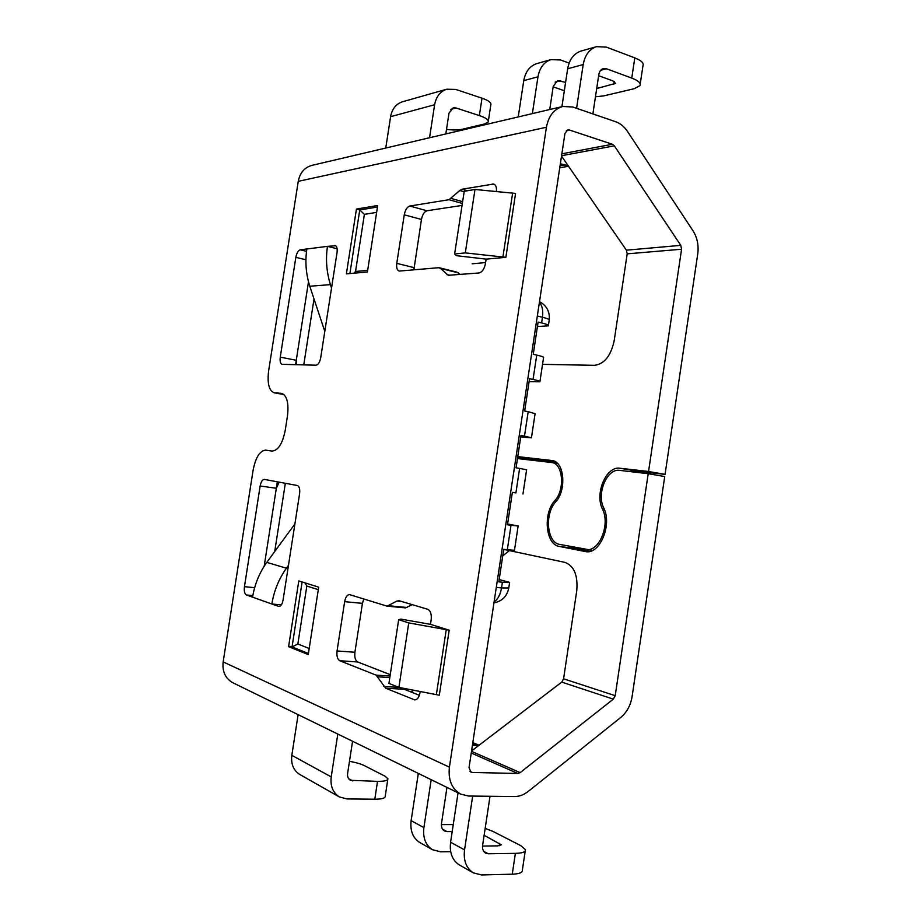 <?xml version="1.0" encoding="UTF-8"?>
<svg xmlns="http://www.w3.org/2000/svg" width="921" height="921" viewBox="0 0 921 921"><rect width="100%" height="100%" fill="white"/><g stroke="black" fill="none" stroke-linecap="round" stroke-linejoin="round"><path stroke-width="1.38" d="M486.127 259.123L485.448 263.625C484.296 269.082 482.144 272.202 478.978 272.973L448.239 275.287L440.537 268.425L438.603 267.712L399.184 271.073C397.078 270.314 396.283 267.746 396.778 263.36L404.261 214.812C405.275 209.873 407.105 206.96 409.776 206.039L449.022 199.707L459.775 190.497L464.149 191.752M496.338 191.706L496.396 191.695C496.787 187.354 495.843 184.787 493.564 184.039L462.066 189.219L459.775 190.497M420.252 691.406L420.08 692.511C419.136 697.347 417.317 699.799 414.623 699.868L385.692 688.206L376.148 675.139L339.745 660.737C337.42 659.286 336.522 656.017 337.051 650.951L344.65 601.666C345.559 597.073 347.194 594.724 349.577 594.621L387.131 606.156L396.916 601.056L401.717 601.517M430.475 624.334L431.166 619.787C431.707 614.192 430.556 610.681 427.701 609.265L399.081 600.734L396.916 601.056M294.904 523.957L266.802 562.351C259.388 572.781 254.645 584.386 252.584 597.165L246.379 594.966C244.583 593.872 243.938 591.109 244.445 586.677L260.148 486C261 481.741 262.404 479.542 264.362 479.404L297.31 485.505C299.337 486.346 300.096 489.086 299.59 493.725L283.092 599.962C282.275 604.176 280.859 606.34 278.867 606.444L271.868 604.003C273.986 590.879 278.833 578.952 286.396 568.222L288.48 565.287M298.243 181.345L268.598 371.094C267.148 383.516 269.036 390.757 274.285 392.818L281.504 393.325C286.938 395.408 288.929 402.914 287.49 415.855L285.211 430.487C282.505 443.738 278.13 450.599 272.075 451.06L265.743 450.139C259.883 450.634 255.681 457.265 253.137 470.032L223.158 661.911C222.134 671.49 225.311 678.409 232.714 682.68L460.673 794.109L468.639 796.032L514.355 796.561C519.26 796.55 523.945 794.8 528.389 791.3L620.777 717.424C626.856 712.313 630.62 705.405 632.071 696.713L664.732 476.548L648.211 473.693L615.216 695.677L613.317 699.143L520.169 772.615L517.832 773.479L472.208 772.454L470.976 772.166L469.031 767.642L564.953 133.372L567.727 129.896L569.316 129.976L612.384 144.275L614.342 145.852L680.78 245.366L681.575 249.234L648.545 471.494L665.054 474.384L697.75 253.931C698.855 245.331 697.289 237.63 693.018 230.826L627.408 131.312C624.242 126.591 620.363 123.414 615.769 121.768L572.793 106.997L562.673 106.491L311.689 165.435C304.39 167.61 299.901 172.906 298.243 181.345L546.429 127.259L449.413 767.158C448.043 779.937 451.797 788.917 460.673 794.109M308.259 654.601L288.595 646.669L298.784 580.944L318.689 587.138L308.259 654.601M346.388 273.871L356.439 209.079L377.702 205.51L367.421 271.983L346.388 273.871M505.871 257.327L486.242 259.135L456.413 255.681L454.629 253.966L465.301 252.895L505.871 257.327L515.576 193.422L474.994 189.473L464.219 191.28L454.629 253.966M449.183 630.194L430.591 624.357L400.819 619.108L398.666 619.672L408.751 622.907L449.183 630.194L439.305 695.194L398.897 687.4L388.915 683.405L398.666 619.672M334.611 245.458L335.117 245.47C336.879 246.126 337.523 248.463 337.051 252.504L320.704 357.762C319.783 362.321 318.217 364.808 316.007 365.2L282.16 364.336C280.41 363.668 279.788 361.262 280.26 357.141L295.837 257.35C296.7 253.01 298.162 250.5 300.223 249.821L306.854 248.981C304.966 261.61 305.945 274.032 309.801 286.235L330.443 284.635C326.529 272.086 325.539 259.331 327.485 246.356L335.751 245.746M460.016 274.446L457.058 272.19L439.248 267.735M413.874 269.865L421.461 219.451C422.463 214.558 424.305 211.669 426.999 210.771L462.054 205.418M385.692 688.206L404.296 689.299L419.389 695.32M404.296 689.299L402.811 688.125M339.745 660.737L357.67 661.98L390.262 674.644M357.67 661.98C355.31 660.541 354.389 657.295 354.907 652.264L362.425 603.359L363.83 598.995M412.217 604.648L405.47 607.895L387.131 606.156M281.354 604.867L271.868 604.003L252.584 597.165M279.178 482.144L276.323 488.268L264.177 566.254L277.336 481.798M546.429 127.259C548.536 116.069 553.947 109.15 562.673 106.491M288.595 646.669L292.049 646.922L297.851 644.009L306.831 586.055L318.298 589.659M356.439 209.079L359.766 209.965L364.394 214.351L376.643 212.383M280.26 357.141L296.263 360.272L308.5 281.722L295.572 364.693M296.263 360.272L296.274 364.704M337.144 248.751L327.485 246.356L306.854 248.981M385.749 148.039L390.596 116.668C392.058 108.966 395.949 104.027 402.281 101.84L446.708 89.222L455.757 89.429L482.017 98.19C488.602 100.493 491.538 102.726 490.824 104.867L488.337 121.135M502.762 555.881L509.325 550.597M589.889 551.391L575.395 548.548L571.055 546.625M648.211 473.693L619.66 470.378C607.066 468.133 596.324 493.633 603.692 507.851C612.43 524.659 599.801 554.856 585.629 551.61L559.312 546.429C545.543 544.599 542.78 513.354 554.983 500.402C565.252 489.523 562.915 463.367 551.76 462.526L557.585 463.528M471.552 750.972L561.729 682.104L563.571 678.812L576.753 590.81C578.031 575.326 574.117 565.862 564.999 562.397L503.741 549.411M551.76 462.526L517.475 458.554M542.538 364.359L594.552 365.326C604.349 364.037 610.888 355.828 614.18 340.724L627.189 253.851L626.395 250.167L561.522 156.109M517.763 456.62L552.116 460.535C564.308 461.444 566.875 490.087 555.628 501.991C544.357 513.918 546.924 542.734 559.623 544.392L592.606 550.39M604.395 509.509L602.518 509.221C594.482 493.679 606.191 465.83 619.983 468.248L648.545 471.494M665.054 474.384L636.296 471.08L619.983 468.248M631.104 471.702L636.296 471.08M555.478 461.824L517.66 457.323M517.544 458.048L520.561 457.818M387.787 779.431L385.208 796.297C385.3 798.208 381.835 799.186 374.801 799.209L346.86 798.933L339.308 796.895L299.682 774.423C293.454 770.359 290.84 764.004 291.819 755.335L298.116 714.65M305.047 582.889L306.831 586.055M354.078 273.18L355.541 271.476L364.394 214.351M474.994 189.473L465.301 252.895M398.897 687.4L408.751 622.907M324.802 331.433L309.801 286.235M331.537 288.054L330.443 284.635M446.512 129.389C452.925 130.172 458.013 130.16 461.755 129.354L484.653 123.955L488.211 122.009C488.901 119.972 485.954 117.819 479.357 115.574L456.01 107.987L453.144 107.895L449.011 113.11L445.81 133.936M429.543 137.759L434.62 104.752C436.14 96.659 440.169 91.478 446.708 89.222M560.359 163.754L568.188 165.792M413.69 690.174L411.123 692.016M472.646 743.719L476.802 745.503L472.404 745.354M602.518 509.221C610.554 524.705 598.926 552.485 585.883 549.503M349.485 761.333C355.92 762.484 360.848 763.9 364.255 765.57L384.99 776.173L387.902 778.694C388.006 780.513 384.552 781.399 377.529 781.365L350.394 780.306C348.184 778.913 347.252 776.679 347.597 773.582L352.559 741.267M339.308 796.895C332.872 792.682 330.179 786.016 331.215 776.898L337.811 734.049M576.581 108.298L583.189 64.562C584.916 55.133 589.348 49.158 596.497 46.66L606.34 47.109L634.788 57.873C641.315 60.475 644.044 63.089 642.962 65.713L640.199 84.099M634.788 57.873L631.76 78.078L606.467 68.764L603.347 68.615C600.906 69.409 599.398 71.412 598.811 74.613L592.882 113.905M518.235 116.932L523.761 80.645C525.407 71.746 529.69 66.082 536.598 63.676L550.931 59.612L560.555 59.98L569.12 63.1M564.343 90.742L553.176 86.827M473.313 872.855L459.291 864.911C452.292 860.295 449.39 852.742 450.588 842.231L464.541 849.876C463.332 860.536 466.256 868.204 473.313 872.855L481.602 874.95L512.26 874.19C519.329 873.914 522.702 872.567 522.357 870.149L525.246 850.9M464.541 849.876L472.669 796.078M476.802 745.503L478.517 745.653M512.26 874.19L515.38 853.364L488.234 853.767L485.632 853.134C483.214 851.603 482.201 849.024 482.604 845.409L490.018 796.274M450.68 851.66L440.572 851.798L432.479 849.715L419.654 842.45C412.838 837.96 409.995 830.696 411.134 820.646L418.33 773.41M453.259 824.594L441.389 824.606M631.76 78.078C638.299 80.611 641.039 83.12 639.98 85.618L634.316 88.681L603.658 95.899L595.461 96.786M561.925 106.675L567.658 68.764C569.374 59.474 573.771 53.579 580.852 51.104L596.497 46.66M598.638 75.718L612.776 80.852L615.573 83.385L596.704 88.543M565.598 82.418L557.677 80.553L553.245 86.321L549.733 109.53M523.761 80.645L537.968 76.8L532.373 113.605M537.968 76.8C539.637 67.774 543.954 62.041 550.931 59.612M515.38 853.364C522.437 853.157 525.787 851.913 525.431 849.623L520.756 845.628L492.908 831.375L485.171 828.393M501.024 845.064L497.662 845.881L482.535 846.054M501.082 844.649L484.135 835.301M442.575 829.222L446.984 831.594L452.199 831.559M450.588 842.231L458.059 792.843M432.479 849.715C425.606 845.19 422.739 837.822 423.902 827.622L431.178 779.696M446.961 787.409L441.493 823.535C441.101 826.989 442.092 829.464 444.452 830.949L446.984 831.594M496.292 587.379L501.542 587.955L502.406 582.245L498.825 581.853L503.741 549.342L507.31 549.791L511.017 525.269L507.459 524.774L512.364 492.344L515.91 492.885L519.617 468.409L516.071 467.822L520.964 435.46L524.498 436.105L528.182 411.687L524.659 411.008L529.54 378.715L533.063 379.44L536.736 355.08L533.236 354.309L538.106 322.085L541.606 322.914C546.706 324.157 548.951 325.136 548.352 325.85L537.438 326.529M313.98 299.221L303.757 364.9M285.337 483.283L274.757 551.276M533.063 379.44C538.186 380.546 540.477 381.317 539.902 381.778L529.091 381.697M524.498 436.105L531.44 437.82L520.733 436.98M502.406 582.245L509.624 582.371L499.182 579.562M515.91 492.885L512.352 492.39M511.017 525.269L518.132 526.018L507.586 523.98M507.31 549.791L514.471 550.274L518.12 526.098M519.617 468.409L526.616 469.779L522.967 493.99M528.182 411.687L535.089 413.667L531.463 437.671M536.736 355.08C541.859 356.231 544.127 357.095 543.551 357.67L539.948 381.478M449.413 767.158L223.158 661.911M446.904 274.573L449.655 275.252M440.537 268.425L458.359 272.881M494.865 184.718L492.539 184.027M396.778 263.36L414.047 267.643M404.261 214.812L421.461 219.451M462.066 189.219L467.361 190.751M409.776 206.039L426.999 210.771M449.022 199.707L462.354 203.472M451.255 198.476L462.63 201.699M383.838 686.467L398.816 687.365M413.909 699.672L415.693 699.776M377.955 676.82L389.813 677.58M376.148 675.139L390.055 676.026M337.051 650.951L354.907 652.264M344.65 601.666L362.425 603.359M388.846 605.765L407.209 607.515M278.533 606.375L279.339 606.444M260.148 486L276.323 488.268M266.802 562.351L286.396 568.222M244.445 586.677L254.657 587.667M246.379 594.966L252.849 595.576M274.688 392.864L283.921 394.533M281.089 393.279L282.045 393.451M308.431 653.507L292.049 646.922L302.111 581.98M349.911 273.56L359.766 209.965L377.472 207.029M512.583 193.398L502.878 257.212M436.393 694.434L446.259 629.538M295.837 257.35L305.922 259.757M300.223 249.821L306.52 251.352M566.357 130.598L569.316 129.976M561.868 153.807L612.384 144.275M563.571 678.812L615.216 695.677M561.729 682.104L613.317 699.143M471.494 751.34L520.169 772.615M471.241 753.021L517.832 773.479M469.998 771.441L472.208 772.454M561.58 155.707L614.342 145.852M626.395 250.167L680.78 245.366M627.189 253.851L681.575 249.234M309.203 648.499L297.851 644.009M367.675 270.371L355.541 271.476M390.596 116.668L434.62 104.752M450.76 109.346L456.01 107.987M560.037 165.861L564.538 165.066M586.47 551.702L585.077 551.518M575.395 548.548L559.312 546.429M556.687 500.667L554.983 500.402M472.128 263.786L485.597 262.6M552.681 460.65L551.714 460.477M291.819 755.335L331.215 776.898M348.645 778.706L352.766 780.927M482.017 98.19L479.357 115.574M374.801 799.209L377.529 781.365M567.658 68.764L583.189 64.562M600.745 70.261L606.467 68.764M555.133 82.142L560.728 80.691M483.709 851.338L488.234 853.767M411.134 820.646L423.902 827.622M614.215 81.485L613.777 84.375M499.24 845.777L499.608 843.36M539.395 302.376C542.285 305.668 543.309 310.63 542.457 317.261L537.334 316.041M548.421 325.401L549.192 320.266C549.802 319.518 547.558 318.516 542.457 317.261L541.606 322.914M494.105 601.862C497.904 599.249 500.391 594.621 501.542 587.955L508.772 588.012L509.589 582.602M274.285 392.818L283.956 394.568M568.51 166.252L559.749 167.783M479.047 745.25L472.818 742.591M549.261 319.794C549.906 311.62 546.66 305.576 539.499 301.685M493.955 602.875C502.037 601.24 506.964 596.371 508.726 588.254"/></g></svg>

